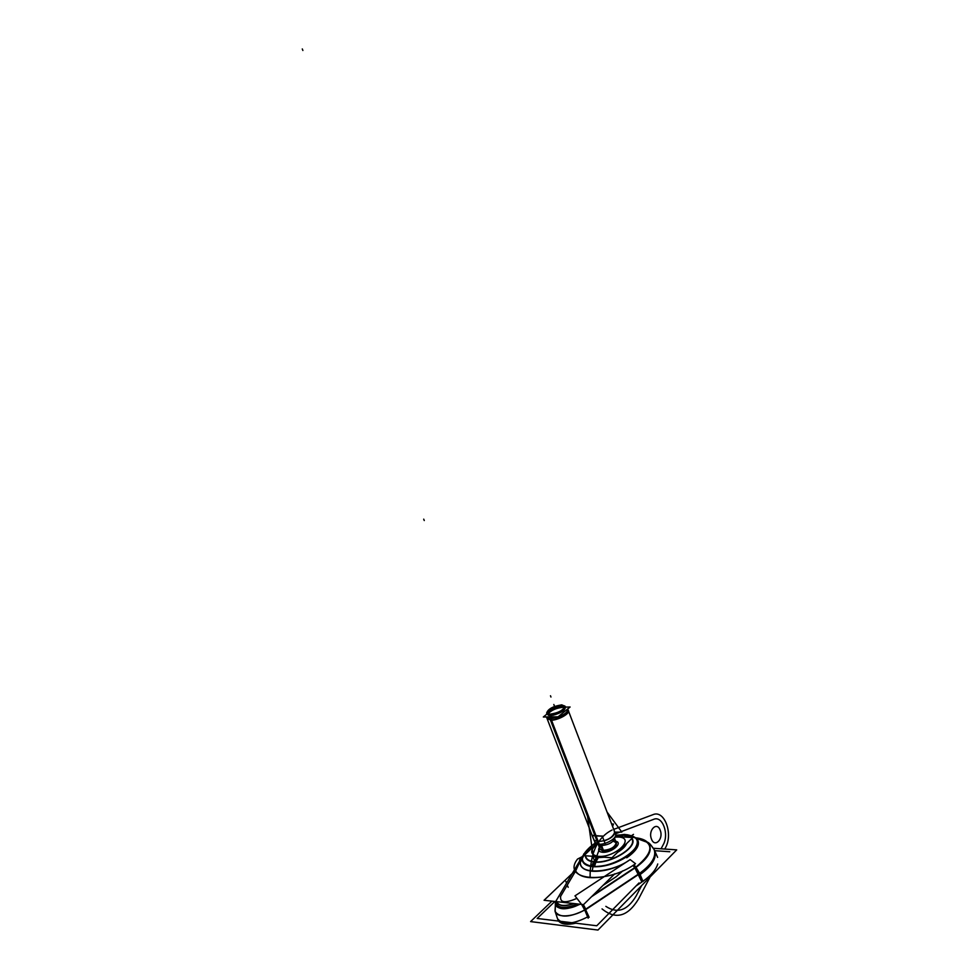 <?xml version="1.0" encoding="UTF-8"?>
<svg xmlns="http://www.w3.org/2000/svg" width="979" height="979" viewBox="0 0 979 979"><rect width="100%" height="100%" fill="white"/><g stroke="black" fill="none" stroke-linecap="round" stroke-linejoin="round"><path stroke-width="1.47" d="M599.943 849.258L603.235 851.228C611.704 850.237 616.085 847.484 616.378 842.943L616.036 842.356M599.894 848.817L603.676 851.473L603.456 850.445L599.882 849.307M601.681 845.795L603.615 850.812M600.873 845.795L602.783 850.751M616.464 842.943C616.256 847.741 611.704 850.555 602.819 851.412L602.623 850.384C610.492 849.809 615.008 847.239 616.17 842.674L616.378 842.943C616.085 847.484 611.704 850.237 603.235 851.228C612.193 850.066 616.489 847.202 616.146 842.65C616.489 847.202 612.193 850.066 603.235 851.228L603.113 850.604L603.235 851.228C612.193 850.066 616.489 847.202 616.146 842.65L616.121 842.589M603.235 851.228L603.113 850.604C611.251 851.436 621.616 841.659 613.209 841.169C621.616 841.659 611.251 851.436 603.113 850.604C611.251 851.436 621.616 841.659 613.209 841.169L616.195 842.772C615.363 847.165 610.994 849.784 603.113 850.604L599.919 848.879M597.178 841.659C606.882 841.01 612.744 837.816 614.775 832.077L614.31 831.024M604.129 840.949C610.92 838.55 614.457 835.662 614.739 832.272L614.261 831.208C615.51 834.695 612.132 837.938 604.129 840.949C612.132 837.938 615.51 834.695 614.261 831.208C615.51 834.695 612.132 837.938 604.129 840.949M593.874 840.104L598.242 841.732M614.775 832.052L615.399 833.875M614.457 831.22L612.475 826.215M554.726 716.824L549.464 717.534L550.418 720.018M550.504 720.25L597.263 841.671M597.3 841.769L598.218 844.155C605.108 845.281 617.565 838.085 615.534 834.206L614.751 832.187M560.918 714.511L567.257 709.334M566.388 707.083L565.177 706.728M567.808 709.249C567.832 712.149 564.088 714.964 556.586 717.668L550.418 718.721L549.978 717.558L554.836 716.824M560.832 714.584L567.282 709.31M566.351 707.083L565.189 706.752M602.207 835.968L605.181 843.69M595.281 843.017C589.774 846.688 586.556 850.372 585.626 854.043C586.556 850.372 589.774 846.688 595.281 843.017L588.795 848.45L585.626 854.043C586.556 850.372 589.774 846.688 595.281 843.017L592.148 835.711M592.001 835.32L602.428 836.164M594.131 840.349L592.344 835.723L594.131 840.349M592.087 835.332L546.453 716.946L546.882 717.815L550.418 718.721L549.978 717.558L546.82 716.946L550.504 717.521L599.283 844.228L594.73 842.185M612.585 826.496L613.466 824.037L611.606 823.939M551.41 717.448L551.385 716.457M551.471 720.226L546.955 718.268M547.824 714.021C551.018 710.167 555.986 707.903 562.741 707.23M568.224 710.35C570.28 713.263 558.006 720.152 550.92 720.018L547.139 718.721M568.15 710.142L568.395 710.485C570.561 713.52 557.369 720.715 550.406 720.238M550.479 717.521L549.5 714.266C558.299 713.042 563.439 710.301 564.92 706.067L561.089 704.892M561.848 707.254L564.675 707.56M546.992 714.021L543.321 716.995L558.152 716.775L570.108 706.997L565.324 707.107M562.435 707.352L564.638 707.609L562.435 707.352C555.888 708.135 551.042 710.362 547.885 714.046C551.042 710.362 555.888 708.135 562.435 707.352C555.888 708.135 551.042 710.362 547.885 714.046C551.042 710.362 555.888 708.135 562.435 707.352L564.638 707.609L562.435 707.352M595.55 835.919L602.085 836.152L592.271 835.528L602.085 836.152L595.55 835.919L551.006 720.25L595.55 835.919L592.271 835.528L595.55 835.919L551.006 720.25M599.527 844.228L600.103 845.734C608.926 845.048 613.894 842.185 615.008 837.143L614.971 837.057M565.397 707.303C564.969 710.448 560.894 713.091 553.159 715.196L550.382 715.441L549.941 714.291C558.654 712.883 563.647 710.142 564.932 706.092L561.554 704.892L561.995 706.03L564.981 706.752M561.983 704.868C553.221 706.116 548.105 708.857 546.637 713.079L550.394 714.254M600.408 844.204L601.02 845.807L597.043 843.922M547.053 713.63C548.509 710.558 552.584 708.16 559.29 706.422L561.995 706.03L561.554 704.892C552.915 706.312 547.946 709.041 546.637 713.091L549.941 714.291L550.382 715.441L548.35 715.282L546.637 713.104M551.936 901.145L530.594 921.594L597.961 930.05L676.709 849.882L653.531 848.279M657.741 863.967C656.04 869.731 651.108 875.507 642.909 881.32C651.108 875.507 656.04 869.731 657.741 863.967C656.04 869.731 651.108 875.507 642.909 881.32C651.108 875.507 656.04 869.731 657.741 863.967M641.881 882.03L636.117 885.885L641.881 882.03L636.117 885.885L641.881 882.03L634.869 867.798L592.307 895.956L634.869 867.798L641.881 882.03L634.869 867.798L638.675 874.161L585.834 909.32L638.675 874.161L641.881 882.03L636.117 885.885M575.787 923.197C567.355 925.094 561.628 924.396 558.617 921.092C561.628 924.396 567.355 925.094 575.787 923.197C567.355 925.094 561.628 924.396 558.617 921.092C561.628 924.396 567.355 925.094 575.787 923.197C567.355 925.094 561.628 924.396 558.617 921.092M554.873 901.463L537.177 918.461L596.762 925.767L639.03 882.936M654.67 850.678L669.795 851.742M639.642 873.292C651.61 864.579 656.456 856.674 654.192 849.601L657.607 857.371M654.486 850.261L654.706 850.763C656.982 857.861 652.124 865.779 640.144 874.516M639.103 875.214L638.626 874.014M639.715 873.464C652.283 864.237 656.995 856.05 653.85 848.879C656.995 856.05 652.283 864.237 639.715 873.464C651.684 864.738 656.53 856.845 654.266 849.772C656.53 856.845 651.684 864.738 639.715 873.464C652.283 864.237 656.995 856.05 653.85 848.879L654.266 849.772C651.133 845.024 649.089 842.686 648.122 842.735M647.584 842.442L647.486 842.344C645.063 839.933 641.306 838.452 636.191 837.877M581.587 904.4L584.83 910.213L639.789 873.647C651.708 864.946 656.566 857.066 654.364 849.992M635.897 867.1C648.967 857.384 652.92 849.185 647.743 842.503C645.32 840.019 641.478 838.489 636.228 837.914C654.523 842.013 654.413 851.742 635.897 867.1C654.413 851.742 654.523 842.013 636.228 837.914C654.523 842.013 654.413 851.742 635.897 867.1L592.307 895.956M593.041 895.234L635.787 866.953L639.789 873.647M583.337 904.584L585.87 909.295L584.781 910.017C570.17 917.409 560.343 918.021 555.252 911.853L555.105 911.437C559.817 918.045 569.692 917.568 584.744 910.017C569.692 917.568 559.817 918.045 555.105 911.437C559.817 918.045 569.692 917.568 584.744 910.017M591.573 896.691L636.032 867.259L633.988 864.738M581.036 903.654L574.979 895.858L629.913 859.746M616.195 876.707L603.015 885.408L616.195 876.707L603.015 885.408L616.195 876.707L622.913 870.784M632.936 865.412L634.869 867.798L632.936 865.412M580.021 904.229C566.033 910.494 557.822 910.299 555.374 903.629L555.815 901.561M573.743 903.531C564.259 906.578 558.617 905.967 556.831 901.683M579.678 904.18C565.899 910.274 557.822 910.042 555.46 903.458L555.839 901.573L555.46 903.458C557.822 910.042 565.899 910.274 579.678 904.18C567.563 911.204 552.413 909.393 555.839 901.573C552.413 909.393 567.563 911.204 579.678 904.18C567.563 911.204 552.413 909.393 555.839 901.573M556.06 901.598L555.95 902.528C557.822 908.512 565.054 908.989 577.622 903.96M555.546 903.299L554.995 911.021M583.288 904.584L585.834 909.32L638.675 874.161L585.834 909.32L583.288 904.584L589.15 917.299L583.288 904.584M586.58 908.573C575.505 916.748 557.063 918.473 555.191 911.682L555.374 903.703M557.553 918.743C562.766 925.094 572.788 924.494 587.62 916.931M588.146 918.192L584.683 909.858L639.642 873.305L642.995 881.504M582.554 856.074L556.048 900.925M580.314 862.364L582.346 858.534C582.517 863.258 586.556 865.852 594.473 866.329M632.104 835.785L636.852 838.501C640.78 843.8 637.415 850.225 626.744 857.788L626.168 857.09C614.959 863.955 603.884 867.174 592.968 866.733L592.968 866.733C585.87 865.974 582.26 863.368 582.138 858.926L583.778 853.872M582.224 858.754C582.346 863.184 585.931 865.779 593.005 866.525C613.466 869.071 646.311 847.019 635.909 838.159L626.144 834.634L635.909 838.159C646.311 847.019 613.466 869.071 593.005 866.525L594.669 861.912C611.3 863.906 638.504 846.59 631.798 838.526C638.504 846.59 611.3 863.906 594.669 861.912L593.005 866.525C585.931 865.779 582.346 863.184 582.224 858.754C586.972 848.609 586.397 851.803 588.795 848.45M591.695 866.097C611.508 869.707 646.373 847.178 635.665 838.061L647.988 842.589C653.177 849.307 649.212 857.543 636.081 867.321M624.847 834.634L625.96 835.063M582.285 856.564L580.314 862.475C578.981 874.957 611.275 873.415 630.133 859.586L635.518 863.698C606.735 884.918 561.114 880.231 577.512 859.072L582.199 856.674L581.71 857.543M615.718 836.47L618.899 836.678L622.925 834.793L615.669 835.197L626.144 834.634C638.589 836.396 640.633 842.185 632.275 851.999C620.735 861.728 607.641 866.574 593.005 866.525L592.197 871.237L593.005 866.525C579.592 863.821 578.846 857.114 590.753 846.407C578.846 857.114 579.592 863.821 593.005 866.525C607.641 866.574 620.735 861.728 632.275 851.999C640.633 842.185 638.589 836.396 626.144 834.634L622.925 834.793L630.855 837.437L622.925 834.793L626.144 834.634C638.589 836.396 640.633 842.185 632.275 851.999C620.735 861.728 607.641 866.574 593.005 866.525L592.197 871.237C602.464 871.812 613.356 869.083 624.883 863.062C613.356 869.083 602.464 871.812 592.197 871.237C584.341 870.38 580.351 867.467 580.241 862.523L582.064 856.906L575.652 870.992C579.58 877.245 589.089 879.13 604.19 876.658C589.089 879.13 579.58 877.245 575.652 870.992L560.673 896.213C559.719 902.785 565.14 903.495 576.925 898.355C565.14 903.495 559.719 902.785 560.673 896.213C559.719 902.785 565.14 903.495 576.925 898.355L576.753 898.477M614.788 873.806L583.533 904.608L544.067 900.276L575.505 870.368M574.171 903.58C564.247 906.848 558.434 906.211 556.721 901.671C558.434 906.211 564.247 906.848 574.171 903.58C564.247 906.848 558.434 906.211 556.721 901.671C558.434 906.211 564.247 906.848 574.171 903.58M560.355 896.74L575.493 871.249M572.727 872.827L574.942 869.805L574.024 871.604M604.19 876.658C589.089 879.13 579.58 877.245 575.652 870.992L581.049 858.705L575.652 870.992C579.58 877.245 589.089 879.13 604.19 876.658C589.089 879.13 579.58 877.245 575.652 870.992L582.064 856.906C577.904 864.934 581.281 869.719 592.197 871.237C581.281 869.719 577.904 864.934 582.064 856.906C577.904 864.934 581.281 869.719 592.197 871.237C602.464 871.812 613.356 869.083 624.883 863.062C613.356 869.083 602.464 871.812 592.197 871.237M631.663 838.648C638.332 846.982 609.623 864.494 593.617 861.642L591.597 866.574M630.611 837.412L622.607 834.842C629.118 835.381 633.633 836.531 636.142 838.281M621.616 834.806L624.186 834.414M624.076 834.891L627.625 834.793M585.638 855.768C586.127 859.464 589.566 861.483 595.978 861.826L594.4 866.807C586.458 866.329 582.37 863.735 582.138 859.011C582.799 856.038 585.381 852.171 589.872 847.41L585.797 853.872M585.479 855.756C585.834 859.268 588.905 861.324 594.669 861.912C588.905 861.324 585.834 859.268 585.479 855.756C585.834 859.268 588.905 861.324 594.669 861.912C611.3 863.906 638.504 846.59 631.798 838.526C638.504 846.59 611.3 863.906 594.669 861.912L593.005 866.525L594.669 861.912C588.905 861.324 585.834 859.268 585.479 855.756M631.088 837.449L624.247 834.842L619.829 836.739L624.21 834.83L615.669 835.148M598.646 856.992L595.807 862.12C589.162 861.753 585.662 859.623 585.32 855.744M595.208 843.017L588.66 848.499L585.454 854.202M596.15 856.576L599.686 856.858L596.15 856.576L597.826 856.796L596.15 856.576L597.826 856.796L593.005 866.525C579.592 863.821 578.846 857.114 590.753 846.407M597.888 856.711L597.288 857.677L592.246 856.282M591.683 848.303L596.468 843.739M596.872 856.858L593.421 861.924C609.844 864.861 639.189 846.749 631.92 838.403M618.03 836.617L621.836 834.683L624.247 834.842M621.114 848.891L623.635 846.443M618.899 836.678L623.048 834.732L618.899 836.678L622.925 834.793L615.669 835.197L622.925 834.793L630.855 837.437L622.925 834.793L618.899 836.678L622.668 836.91M626.633 843.531C625.385 846.554 622.375 849.478 617.59 852.305M604.337 857.212L597.288 857.677L597.863 856.747M614.996 837.106L618.336 837.045C636.228 837.559 615.228 858.069 598.218 856.319C615.228 858.069 636.228 837.559 618.336 837.045L614.996 837.106L618.336 837.045C636.228 837.559 615.228 858.069 598.218 856.319C589.933 854.704 589.554 850.592 597.068 843.984C589.554 850.592 589.933 854.704 598.218 856.319C589.933 854.704 589.554 850.592 597.068 843.984C589.554 850.592 589.933 854.704 598.218 856.319C615.228 858.069 636.228 837.559 618.336 837.045C636.228 837.559 615.228 858.069 598.218 856.319C589.933 854.704 589.554 850.592 597.068 843.984M596.505 843.751L583.937 855.634L611.924 857.8L632.801 837.559L615.314 836.445M615.595 841.194C623.758 842.711 611.373 853.235 602.44 852.256C611.373 853.235 623.758 842.711 615.595 841.194C623.758 842.711 611.373 853.235 602.44 852.256C598.744 851.779 597.716 850.164 599.356 847.41C597.716 850.164 598.744 851.779 602.44 852.256C598.744 851.779 597.716 850.164 599.356 847.41C597.716 850.164 598.744 851.779 602.44 852.256C611.373 853.235 623.758 842.711 615.595 841.194C623.758 842.711 611.373 853.235 602.44 852.256C598.744 851.779 597.716 850.164 599.356 847.41M603.04 850.421L601.265 845.807M567.893 709.922C571.406 712.467 558.519 720.177 550.92 720.018L547.004 717.913L550.92 720.018C558.519 720.177 571.406 712.467 567.893 709.922C571.406 712.467 558.519 720.177 550.92 720.018L547.004 717.913M550.932 716.873L550.932 717.497M603.468 851.461L603.248 850.433M553.82 704.488L554.31 705.749L553.82 704.488M550.957 697.024L550.479 695.751L550.957 697.024M599.956 844.228L600.555 845.783L599.956 844.228M626.279 834.683L628.322 835.442M582.064 856.906L575.652 870.992L560.673 896.213C559.719 902.785 565.14 903.495 576.925 898.355C565.14 903.495 559.719 902.785 560.673 896.213L575.652 870.992L560.673 896.213M599.686 856.858L597.826 856.796M638.479 899.065C627.747 916.674 615.595 919.954 602.036 908.904C615.595 919.954 627.747 916.674 638.479 899.065L650.093 876.988L638.479 899.065M590.08 877.698C590.043 853.309 597.386 837.412 612.083 829.996C597.386 837.412 590.043 853.309 590.08 877.698M613.747 829.372L652.993 814.663C664.423 809.523 673.479 833.875 665.426 847.838L664.778 849.062L665.426 847.838C673.479 833.875 664.423 809.523 652.993 814.663L613.747 829.372M653.654 819.337L615.448 833.814L653.654 819.337C662.416 815.348 669.391 834.059 663.199 844.755C669.391 834.059 662.416 815.348 653.654 819.337C662.416 815.348 669.391 834.059 663.199 844.755C669.391 834.059 662.416 815.348 653.654 819.337M600.984 845.073L594.241 862.683L600.984 845.073M605.854 906.358C617.357 913.958 627.466 910.494 636.154 895.969L641.624 885.603L636.154 895.969C627.466 910.494 617.357 913.958 605.854 906.358C617.357 913.958 627.466 910.494 636.154 895.969C627.466 910.494 617.357 913.958 605.854 906.358M661.058 848.805L663.199 844.755L661.058 848.805M660.225 830.302C657.093 821.087 647.841 830.106 651.439 838.966C654.657 848.193 663.811 839.04 660.225 830.302C657.093 821.087 647.841 830.106 651.439 838.966C654.657 848.193 663.811 839.04 660.225 830.302M567.685 886.068L568.175 887.317L567.685 886.068M302.291 48.95L302.878 50.48M607.151 851.081L607.384 851.693L607.151 851.081M566.351 882.679L565.862 881.43M424.262 520.547L423.711 519.151M603.223 851.045L601.204 845.807L603.223 851.045M633.486 834.365L631.675 835.625M607.053 812.019L621.849 832.077L614.812 832.162L621.849 832.077L607.053 812.019M593.629 859.085L587.216 814.038L593.629 859.085M622.668 834.842L624.883 834.377M594.902 861.777L593.139 866.745M598.573 845.366L599.98 849.026M614.812 839.138L616.378 842.943M567.71 708.967L614.616 831.82M654.706 850.763L654.205 849.625M647.486 842.344C648.318 841.989 650.582 844.461 654.266 849.772M555.374 903.629L556.415 901.635M555.411 903.556L555.95 902.528M557.957 919.966L555.191 911.682M636.852 838.501L635.689 838.073M580.143 858.363L579.225 862.144L580.314 862.475M580.241 862.523L579.238 862.169M635.909 838.159C625.569 833.79 628.151 835.785 624.112 834.891M592.601 847.165L588.66 848.499"/></g></svg>
